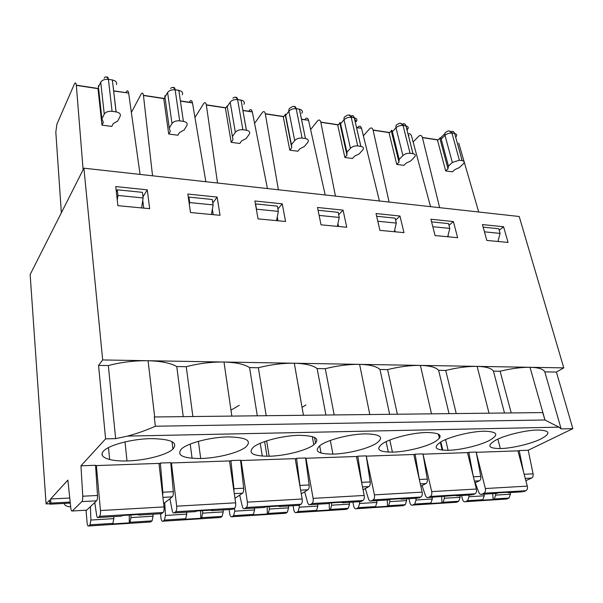 <?xml version="1.0" encoding="UTF-8"?>
<svg xmlns="http://www.w3.org/2000/svg" width="603" height="603" viewBox="0 0 603 603"><rect width="100%" height="100%" fill="white"/><g stroke="black" fill="none" stroke-linecap="round" stroke-linejoin="round"><path stroke-width="0.9" d="M305.186 119.085C306.656 117.517 307.771 117.909 308.548 120.268L301.53 119.379M283.742 116.696L265.35 113.914L278.375 189.772M254.587 123.359L262.297 112.588C263.684 110.96 264.687 111.344 265.312 113.741L265.35 113.914M86.666 510.168L96.57 500.837L81.857 501.606L72.307 510.982L86.666 510.168L86.056 510.206L87.126 523.042C87.458 525.401 87.978 526.381 88.694 525.974L89.975 524.836L90.887 520.042L113.846 518.625L112.897 523.374L112.203 523.954L129.291 522.861L129.261 515.068M129.291 522.861L130.014 522.281L130.994 517.57L130.874 514.97M239.7 495.123L242.278 506.271C242.821 508.276 243.559 509.075 244.486 508.653L264.627 507.432L265.576 506.852L280.651 505.94L279.686 506.52L278.209 506.083M295.191 458.634L302.178 499.005C302.495 501.568 302.111 503.301 301.01 504.221L246.273 507.507C247.29 506.565 247.66 504.779 247.381 502.141L241.11 460.526L295.191 458.634M279.686 506.52L299.088 505.344L301.01 504.221M299.088 505.344L298.176 505.404M229.117 509.588L229.766 514.058C230.248 516.243 230.972 517.133 231.921 516.741L233.617 515.655L234.755 511.178L254.594 509.95L253.433 514.382L252.529 514.947L267.333 513.997L268.252 513.439L269.435 509.038L288.558 507.862L288.4 505.992M288.558 507.862L287.352 512.218L268.252 513.439M231.921 516.741L285.521 513.289L287.352 512.218M285.521 513.289L284.691 513.341M130.994 517.57L153.064 516.213L152.054 520.871L130.014 522.281M318.075 210.289L338.193 212.339L339.27 217.427L337.341 226.351M431.582 221.874L448.542 223.607L449.8 228.401L447.697 236.753M399.178 159.396L402.894 155.574L395.99 127.768C397.92 126.012 400.279 125.243 403.06 125.469L410.07 153.29L413.01 153.705C415.429 154.262 415.904 155.423 414.449 157.179L410.696 160.971L406.136 163.119L403.92 165.358L396.759 164.4L398.952 162.147L399.178 159.396L392.365 131.703C391.958 130.15 391.588 129.864 391.264 130.836L389.123 133.165L396.759 164.4M249.197 110.598C250.554 108.962 251.587 109.354 252.295 111.766L267.43 188.558M459.388 160.232L462.162 160.624C464.423 161.159 464.777 162.267 463.232 163.956L459.32 167.596L454.775 169.669L452.461 171.825L445.692 170.928L447.991 168.757L448.451 166.119L441.2 139.112L444.999 135.336C446.981 133.647 449.303 132.909 451.949 133.12L459.388 160.232L452.333 162.441L444.999 135.336C444.577 133.391 445.15 132.208 446.717 131.771C448.564 130.308 450.298 130.715 451.918 132.992L454.624 133.414C453.908 131.462 452.785 130.881 451.255 131.68M289.787 150.147L291.739 147.705L291.407 144.705L285.656 115.497C285.332 113.869 285.189 113.605 285.242 114.698L283.342 117.223L289.787 150.147L297.867 151.225L299.834 148.79L304.402 146.476L307.749 142.361C308.985 140.454 308.223 139.187 305.45 138.562L299.389 109.128L296.156 108.623L302.126 138.095C298.982 137.868 296.51 138.682 294.701 140.552L288.867 111.231C290.638 109.316 293.081 108.495 296.179 108.759L299.389 109.128M422.055 485.573L425.394 495.425C426.102 497.219 427.03 497.92 428.19 497.52L430.399 496.45C431.658 495.583 432.087 493.97 431.695 491.596L423.035 454.27M419.424 479.89L415.09 454.172L422.974 453.901L427.293 479.091C427.557 481.3 427.112 482.807 425.944 483.606L420.314 483.9M420.826 486.199L425.944 483.606M291.739 147.705L285.242 114.698M160.488 513.748L161.031 518.384C161.446 520.653 162.079 521.587 162.923 521.196L164.423 520.08L165.456 515.444L164.77 502.751M352.921 502.08L353.735 506.249C354.338 508.284 355.205 509.105 356.32 508.721L358.318 507.681L359.607 503.482L376.928 502.412L375.616 506.573L374.569 507.108L387.51 506.279L388.573 505.744L389.9 501.613L389.659 499.39M389.9 501.613L406.633 500.588L406.437 498.839M126.208 91.973C127.301 90.171 128.115 90.54 128.65 93.081L113.696 91.015M98.357 88.701L76.332 85.37L83.116 169.737M61.355 212.784L55.823 132.132L56.908 124.195L74.35 84.118C75.307 82.242 75.963 82.596 76.31 85.181L76.332 85.37M252.333 111.954L242.949 110.53M225.839 107.952L206.347 105.005L217.532 183.018M194.957 117.487L203.595 103.693C204.862 101.99 205.766 102.367 206.309 104.824L206.347 105.005M229.607 461.566L230.904 460.579L233.941 488.701L243.687 488.211L240.567 460.24L230.904 460.579M233.919 491.121L233.941 488.701M448.451 166.119L452.333 162.441M304.681 491.739L307.553 502.405C308.156 504.334 308.97 505.095 309.987 504.688L328.756 503.55L329.781 502.977L343.846 502.126L342.798 502.698L341.192 502.284M342.798 502.698L360.903 501.598L362.968 500.498L311.939 503.565C313.055 502.653 313.447 500.927 313.123 498.38L306 458.257L356.471 456.494L364.204 495.455C364.559 497.927 364.144 499.608 362.968 500.498M309.987 504.688L311.939 503.565M143.13 197.95L142.436 192.357L117.299 189.794L117.939 195.447L143.13 197.95L141.584 207.914M278.352 211.374L277.388 206.136L255.574 203.904L256.501 209.203L278.352 211.374L276.528 220.63M310.613 129.547L317.517 120.947C319.01 119.394 320.103 119.786 320.796 122.123L335.449 196.111M256.501 209.203L256.418 209.618M489.628 440.326C499.314 434.62 497.483 431.582 484.134 431.213C471.177 431.401 450.75 436.376 441.456 441.547C432.63 447.245 434.846 450.162 448.104 450.305C460.624 450.057 480.109 445.398 489.628 440.326M64.431 503.43C64.152 504.884 65.682 505.985 69.028 506.746L70.664 506.656M109.64 459.599L108.48 447.569M299.186 390.382L298.477 386.455M305.917 404.945L302.224 407.281M189.659 101.583C190.887 99.864 191.822 100.249 192.447 102.721L205.857 181.722M230.173 102.163C231.846 100.173 234.318 99.314 237.605 99.601L242.888 129.751C239.564 129.509 237.047 130.361 235.343 132.306L230.173 102.163L227.218 106.625L227.21 105.864M242.888 129.751L246.378 130.248L241.057 100.136L237.582 99.457C235.961 96.932 234.409 96.54 232.916 98.289M357.745 145.926L360.865 146.363C363.451 146.951 364.069 148.165 362.712 149.996L359.147 153.938L354.579 156.169L352.476 158.506L344.878 157.489L346.959 155.144L346.929 152.273L340.605 123.841L344.042 119.748C345.896 117.917 348.293 117.125 351.232 117.366L357.745 145.926C354.775 145.715 352.34 146.506 350.449 148.293L344.042 119.748C343.702 117.713 344.426 116.477 346.22 116.032C347.916 114.434 349.582 114.834 351.202 117.231L354.247 117.706C353.509 115.444 352.386 114.969 350.856 116.273M354.511 118.655L356.185 121.625C357.27 120.216 357.089 119.093 355.642 118.256L354.278 117.841L360.82 146.356M167.596 92.5C169.149 90.412 171.667 89.523 175.149 89.832L179.679 120.856C176.144 120.585 173.589 121.474 171.998 123.509L167.596 92.5L164.943 97.173C164.725 95.485 164.868 95.229 165.38 96.405M243.914 104.289C244.826 102.751 244.403 101.523 242.64 100.595L237.582 99.457C237.167 97.626 236.474 96.925 235.494 97.347M227.12 106.007L225.469 108.502L231.183 142.338L239.783 143.484L241.592 140.944L246.152 138.532L249.243 134.235C250.351 132.238 249.416 130.911 246.431 130.256L246.378 130.248M213.206 214.66L212.362 209.233M408.955 498.689L409.836 502.714C410.477 504.681 411.397 505.472 412.588 505.095L456.561 502.261L458.755 501.251L443.069 502.261L441.954 502.781L441.675 496.706M412.588 505.095L414.698 504.07L416.047 500.008L432.283 499.005L430.919 503.038L429.811 503.558L441.954 502.781M346.959 155.144L339.821 123.004L337.801 125.424L344.878 157.489M416.047 500.008L415.851 498.274M101.96 125.115L103.362 122.319L101.907 118.859L104.266 114.103L100.746 82.181C102.163 79.995 104.726 79.061 108.427 79.392L112.068 111.336L116.123 111.909C119.582 112.648 120.924 114.118 120.155 116.304L117.713 121.015L113.206 123.645L111.774 126.419L101.96 125.115L98.078 89.304L98.575 88.249M165.456 515.444L186.772 514.133L185.709 518.716L184.902 519.289L200.784 518.271L200.686 510.764M200.784 518.271L201.621 517.698L202.706 513.153L202.548 510.651M441.2 139.112C440.763 137.605 440.303 137.311 439.821 138.23L437.582 140.461L445.692 170.928M447.991 168.757L439.821 138.23M128.68 93.277L140.062 174.418M182.257 94.769C183.063 93.163 182.49 91.875 180.546 90.895L175.126 89.681L178.835 90.405L183.402 121.376L178.812 90.262M164.958 97.249L163.843 99.216L168.704 134.009L177.877 135.23L179.521 132.577L184.058 130.06L186.847 125.567C187.797 123.479 186.666 122.085 183.463 121.384M291.407 144.705L294.701 140.552M500.098 371.229L493.442 371.131C491.49 368.229 486.056 366.647 477.139 366.383L489.018 413.191L542.685 412.58L545.022 420.103L529.999 367.295C521.256 367.204 511.291 368.516 500.098 371.229L511.223 412.942M231.183 142.338L232.969 139.783L227.218 106.625M438.049 139.994L422.432 137.635L439.632 207.673M458.747 143.122L478.707 212.007M475.247 482.769L478.767 492.259C479.506 493.993 480.485 494.671 481.699 494.279L484.005 493.231C485.317 492.387 485.762 490.819 485.347 488.528L476.234 452.371M476.362 452.303L517.932 450.856L527.293 486.124C527.731 488.355 527.271 489.885 525.922 490.714L484.005 493.231M239.24 405.322L231.183 410.017M370.204 481.925L366.225 455.868L357.813 456.162L361.74 482.347L370.204 481.925C370.446 484.217 370.016 485.769 368.915 486.583L362.509 486.923M363.081 489.794L368.915 486.583M445.723 370.438L438.622 370.34C436.029 367.333 429.954 365.689 420.389 365.41L476.89 366.375C467.566 366.285 457.18 367.634 445.723 370.438L456.237 413.56M387.593 369.601L379.988 369.488C376.664 366.368 369.865 364.664 359.599 364.363L420.125 365.403C410.153 365.297 399.314 366.699 387.593 369.601L397.369 414.223M530.233 367.295C538.562 367.544 543.424 369.074 544.818 371.87L561.122 428.906L559.034 427.158L545.022 420.103M72.307 510.982C71.621 511.419 71.131 510.462 70.815 508.11L67.883 480.101L50.599 498.99L50.893 503.09L49.868 504.191L49.582 500.098L46.077 503.935L30.15 274.538L83.9 168.184L102.683 359.946L98.553 365.426L108.329 365.561L115.648 438.645L127.55 436.097C137.552 433.369 146.831 430.082 155.37 426.223L544.765 419.99M192.093 458.31L190.224 444.042M131.371 112.444L141.072 94.226C142.195 92.44 142.986 92.802 143.439 95.327L152.551 175.805M428.19 497.52L458.061 495.236L456.901 495.787L455.099 495.417M456.901 495.787L471.682 494.89M49.868 504.191L70.295 503.113M50.893 503.09L70.189 502.088M50.599 498.99L69.76 498.025M162.923 521.196L219.688 517.532M408.088 134.25C409.595 133.263 410.726 133.791 411.48 135.826L430.527 206.663M477.139 366.383L563.782 367.875L556.388 372.043L572.85 428.65L528.22 450.237L519.198 450.554L518.007 451.134M301.779 113.221C302.781 111.751 302.487 110.583 300.889 109.701L299.472 109.271L305.45 138.562M461.551 495.5L462.486 499.397C463.172 501.297 464.137 502.065 465.38 501.696L467.589 500.694L468.991 496.744L468.78 495.063M493.442 371.131L504.507 413.017M162.689 495.462L162.84 492.229L160.36 463.029L170.755 462.667L173.325 491.709C173.468 494.264 173.121 495.983 172.285 496.872L162.916 497.362M444.238 496.548L444.449 498.251L443.069 502.261M192.485 102.909L180.463 101.1M164.167 98.636L143.469 95.508M360.903 501.598L359.923 501.658M331.469 502.872L331.688 505.201L349.559 504.1L349.378 502.299M349.559 504.1L348.278 508.321L330.429 509.46L331.688 505.201M293.111 505.706L293.849 510.017C294.392 512.128 295.191 512.987 296.239 512.595L346.303 509.369L348.278 508.321M346.303 509.369L345.406 509.429M340.605 123.841C340.235 122.258 339.971 121.979 339.821 123.004M413.145 141.999L418.678 136.278C420.344 134.846 421.58 135.245 422.386 137.476L422.432 137.635M300.128 487.149L296.555 458.295L305.563 457.979L309.151 484.963C309.362 487.33 308.955 488.935 307.922 489.779L300.648 490.156M98.553 365.426L105.6 438.863L115.648 438.645M153.064 516.213L152.958 514.201M117.939 195.447L117.253 200.06M365.32 488.558L368.448 498.794C369.104 500.656 369.986 501.387 371.079 500.987L373.174 499.887C374.357 498.998 374.772 497.324 374.418 494.875L366.292 456.305M448.413 236.813L448.044 235.389M498.44 241.532L498.168 240.567M258.348 367.732L249.567 367.604C244.479 364.227 235.954 362.373 223.992 362.034L293.985 363.232C282.513 363.112 270.634 364.611 258.348 367.732L266.224 415.708M481.699 494.279L497.098 493.344L498.297 492.809L509.852 492.116L508.638 492.651L506.761 492.304M508.638 492.651L522.417 491.814M468.991 496.744L484.239 495.802L482.822 499.714L481.669 500.226L493.081 499.495L492.779 493.608M493.081 499.495L494.249 498.983L495.674 495.101L495.447 493.45M117.299 189.794L116.304 191.528M188.377 197.852L188.905 197.098L212.286 199.487L213.13 204.899L211.434 214.495M377.81 221.248L396.299 223.087L394.279 231.718M258.046 218.889L285.566 221.474L282.257 203.829L254.911 200.995L258.046 218.889M105.6 438.863L80.968 465.795L82.762 496.216L97.498 495.478C97.596 498.138 97.287 499.925 96.57 500.837M80.968 465.795L95.568 465.282L97.498 495.478M187.827 194.045L190.503 212.527L220.035 215.309L217.155 197.083L187.827 194.045M169.918 498.726L172.141 510.432C172.609 512.512 173.257 513.349 174.086 512.919L195.756 511.608L196.601 511.005L212.814 510.032L211.939 510.628L210.613 510.161M211.939 510.628L231.959 509.414M168.704 134.009L170.31 131.341L169.285 128.047L164.943 97.173M169.285 128.047L171.998 123.509M232.781 509.362L234.537 508.208L175.669 511.743C176.581 510.779 176.92 508.932 176.687 506.188L171.41 462.961L170.83 463.466M174.086 512.919L175.669 511.743M423.231 454.165L467.491 452.612L476.393 489.041C476.807 491.347 476.362 492.922 475.058 493.767L430.399 496.45M472.767 494.822L475.058 493.767M444.449 498.251L460.149 497.287L459.938 495.598M460.149 497.287L458.755 501.251M456.561 502.261L455.559 502.329M313.228 445.248C320.924 439.007 316.266 435.698 299.239 435.321C283.116 435.57 261.355 441.095 253.833 446.763C247.328 452.996 252.431 456.154 269.149 456.237C284.616 455.906 305.284 450.795 313.228 445.248M171.41 462.961L229.517 460.933L235.63 502.812C235.901 505.472 235.539 507.266 234.537 508.208L234.755 511.178M202.706 513.153L223.223 511.887L223.087 509.95M223.223 511.887L222.108 516.387L201.621 517.698M220.442 517.487L222.108 516.387M240.642 460.873L241.11 460.526M244.486 508.653L246.273 507.507M243.687 488.211C243.868 490.676 243.484 492.334 242.542 493.201L234.288 493.631M234.974 498.327L242.542 493.201M179.679 120.856L183.402 121.376M101.907 118.859L98.447 87.081C98.304 85.649 98.5 85.234 99.035 85.83M112.068 111.336C108.314 111.042 105.713 111.962 104.266 114.103M232.313 136.64L235.343 132.306M302.126 138.095L305.397 138.554M308.585 120.449L325.175 194.965M46.077 503.935L49.838 503.739M420.389 365.41L431.507 413.839L489.018 413.191M359.599 364.363L369.805 414.54L431.507 413.839M325.914 415.03L317.125 368.584C312.98 365.335 305.374 363.556 294.302 363.24L303.43 415.286L369.805 414.54M223.992 362.034L231.838 416.093L303.43 415.286M183.244 416.643L176.762 366.556C170.589 363.029 161.024 361.091 148.067 360.722L154.669 416.967L154.285 416.975L231.838 416.093M473.174 475.88L468.78 452.303L476.174 452.046L480.779 476.43C481.066 478.571 480.599 480.033 479.385 480.81L474.448 481.066M474.9 482.935L479.385 480.81M159.041 464.204L160.36 463.029M338.517 226.464L337.921 223.653M371.079 500.987L388.611 499.925L389.704 499.359L402.842 498.568L401.734 499.126L400.023 498.741M401.734 499.126L417.63 498.161M408.985 135.607L408.404 135.517M389.568 132.675L373.106 130.188L389.101 202.065M363.375 135.803L369.556 128.831C371.139 127.346 372.307 127.738 373.061 130.022L373.106 130.188M410.07 153.29C407.259 153.102 404.862 153.855 402.894 155.574M357.926 127.075C359.486 125.567 360.684 125.967 361.514 128.273L356.584 127.693M338.223 124.919L320.841 122.296M294.302 363.24L359.305 364.355C348.624 364.242 337.281 365.689 325.288 368.697L334.19 414.939M376.114 443.491C384.586 437.446 380.99 434.228 365.335 433.851C350.381 434.077 329.08 439.406 320.856 444.901C313.439 450.946 317.457 454.021 332.901 454.127C347.283 453.825 367.544 448.873 376.114 443.491M434.771 441.856C443.906 435.984 441.253 432.864 426.811 432.487C412.904 432.69 392.048 437.838 383.244 443.167C375.066 449.031 378.119 452.024 392.417 452.152C405.819 451.881 425.688 447.079 434.771 441.856M361.823 483.448L361.74 482.347M148.067 360.722L147.69 360.722C134.333 360.564 121.211 362.184 108.329 365.561M249.567 367.604L257.3 415.806M102.683 359.946L223.653 362.026C211.284 361.89 198.817 363.443 186.237 366.692L192.885 416.537M438.622 370.34L449.047 413.643M94.769 502.533L96.586 514.909C96.955 517.08 97.498 517.954 98.199 517.517L99.555 516.319C100.332 515.324 100.633 513.402 100.46 510.553L96.367 465.584L158.943 463.398L164.031 506.912C164.25 509.671 163.918 511.532 163.036 512.505L99.555 516.319M524.15 474.275L533.09 473.83C533.391 475.903 532.909 477.32 531.65 478.073L525.243 478.405M432.283 499.005L432.08 497.287M483.146 227.135L498.764 228.733L500.083 233.391L497.92 241.479M484.45 231.838L500.083 233.391M319.115 215.422L339.27 217.427M188.905 197.098L189.696 202.57L213.13 204.899M395.206 231.808L394.731 229.788M399.985 216.025L376.046 213.545L379.905 230.361L403.972 232.63L399.985 216.025L395.606 220.148M163.647 503.626L172.285 496.872M147.283 189.847L115.746 186.576L117.887 205.683L149.665 208.676L147.283 189.847L142.986 196.759M467.566 452.936L468.78 452.303M482.438 224.565L486.825 240.431L508.058 242.436L503.573 226.758L482.438 224.565M503.573 226.758L499.194 230.248M113.846 518.625L113.763 516.575M98.199 517.517L121.58 516.1L122.311 515.49L139.79 514.434L139.029 515.045L137.883 514.547M176.762 366.556L186.237 366.692M301.281 493.797L307.922 489.779M267.333 513.997L267.174 506.754M269.435 509.038L269.247 506.626M379.988 369.488L389.659 414.314M317.502 207.477L321.03 224.821L346.74 227.241L343.069 210.13L317.502 207.477M90.887 520.042L90.405 506.648M277.983 220.766L277.267 216.876M88.694 525.974L150.584 521.987L152.054 520.871M430.911 219.228L435.057 235.562L457.639 237.688L453.381 221.557L430.911 219.228M525.846 480.659L531.65 478.073M376.671 216.266L395.131 218.15L396.299 223.087M254.594 509.95L254.451 508.05M413.862 454.866L415.09 454.172M376.928 502.412L376.739 500.641M83.9 168.184L519.206 216.5L563.782 367.875M296.239 512.595L298.093 511.532L299.314 507.198L317.834 506.06L317.66 504.221M299.314 507.198L299.148 505.306M189.696 202.57L189.35 204.59M544.818 371.87L556.388 372.043M356.32 508.721L403.196 505.698L405.291 504.673L388.573 505.744M317.834 506.06L316.59 510.349L298.093 511.532M330.429 509.46L329.434 510.002L315.61 510.892L316.59 510.349M359.607 503.482L359.426 501.688M432.811 226.713L449.8 228.401M81.857 501.606C82.551 500.686 82.852 498.885 82.762 496.216M139.029 515.045L161.483 513.688L163.036 512.505M161.483 513.688L160.76 513.726M150.584 521.987L149.921 522.032M561.122 428.906L572.85 428.65M374.418 494.875L422.145 492.138L413.779 454.489L366.571 456.139M245.662 447.132C252.438 440.687 246.544 437.281 227.979 436.911C210.545 437.183 188.332 442.911 181.631 448.768C176.197 455.205 182.551 458.446 200.701 458.506C217.374 458.144 238.441 452.861 245.662 447.132M95.636 466.338L96.367 465.584M172.85 449.16C178.541 442.504 171.237 438.992 150.938 438.622C132.027 438.916 109.347 444.878 103.641 450.938C97.648 456.999 109.075 461.499 126.999 460.948C145.029 460.549 166.503 455.077 172.85 449.16M295.282 459.154L296.555 458.295M356.561 456.931L357.813 456.162M541.034 438.894C551.187 433.346 550.079 430.391 537.718 430.014C525.612 430.195 505.608 435.012 495.907 440.032C486.523 445.572 487.993 448.421 500.324 448.572C512.045 448.346 531.153 443.823 541.034 438.894M186.772 514.133L186.659 512.158M361.559 128.447L379.438 200.987M317.125 368.584L325.288 368.697M465.38 501.696L506.724 499.028L509 498.04L494.249 498.983M495.674 495.101L510.44 494.189L509 498.04M143.718 208.118L142.76 200.362M523.54 491.747L525.922 490.714M453.381 221.557L448.994 225.334M398.952 162.147L391.264 130.836M523.592 472.187L519.198 450.554M533.09 473.83L528.22 450.237M406.633 500.588L405.291 504.673M442.15 450.117L440.303 442.21M439.391 438.321L438.389 434.062M217.155 197.083L212.829 202.932M484.239 495.802L484.021 494.143M403.196 505.698L402.246 505.766M422.145 492.138C422.53 494.528 422.1 496.156 420.856 497.023L373.174 499.887M418.663 498.101L420.856 497.023M387.51 506.279L387.269 500M442.768 450.177L440.831 441.901M439.836 437.657L439.09 434.484M510.44 494.189L510.206 492.553M506.724 499.028L505.676 499.096M172.925 449.092L172.006 441.63M102.291 455.551L102.08 453.366M346.929 152.273L350.449 148.293M343.069 210.13L338.69 214.683M329.434 510.002L329.223 503.286M282.257 203.829L277.9 208.94M451.737 132.502L452.921 133.15M455.325 135.803L455.808 137.009C457.315 135.268 456.946 134.115 454.7 133.549L462.117 160.624M315.588 443.311L314.51 437.394M449.288 130.934L451.918 132.992L454.7 133.549L462.162 160.624M419.364 479.483L427.293 479.091M247.381 502.141L302.178 499.005M392.365 131.703L395.99 127.768C395.606 125.786 396.254 124.572 397.927 124.128C399.714 122.605 401.41 123.004 403.03 125.341L405.902 125.793C405.178 123.698 404.055 123.163 402.518 124.165M350.991 116.575L353.185 117.54M348.805 115.135C349.921 114.841 350.72 115.542 351.202 117.231L354.323 117.849L360.865 146.363M173.227 87.586C174.131 87.066 174.764 87.759 175.126 89.681C173.521 87.088 172.036 86.704 170.672 88.535M430.919 503.038L414.698 504.07M285.656 115.497L288.867 111.231C288.581 109.151 289.395 107.884 291.317 107.432C292.922 105.766 294.535 106.158 296.156 108.623C295.704 106.867 294.957 106.166 293.902 106.512M485.347 488.528L527.293 486.124M559.034 427.158L127.55 436.097M116.424 84.601C117.163 82.347 115.829 80.817 112.422 80.018L108.404 79.249L112.362 80.011L116.055 111.894M162.84 492.229L173.325 491.709M300.075 485.407L309.151 484.963M106.723 77.199C107.53 76.521 108.095 77.199 108.404 79.249C106.806 76.573 105.404 76.197 104.198 78.126M402.827 124.746L404.5 125.567M406.324 127.293L407.44 129.539C408.857 127.73 408.367 126.524 405.977 125.929L412.972 153.697M375.616 506.573L358.318 507.681M313.123 498.38L364.204 495.455M400.513 123.261L403.03 125.341L405.977 125.929L413.01 153.705M98.447 87.081L100.746 82.181M262.305 456.117L260.247 443.243M154.285 416.975L155.37 426.223M388.324 452.129L386.101 441.645M473.4 476.792L480.779 476.43M185.709 518.716L164.423 520.08M253.433 514.382L233.617 515.655M431.695 491.596L476.393 489.041M112.897 523.374L89.975 524.836M100.46 510.553L164.031 506.912M176.687 506.188L235.63 502.812M482.822 499.714L467.589 500.694M308.548 120.268L301.5 119.206M283.862 116.537L265.32 113.733M76.317 85.174L98.447 88.52M113.673 90.819L128.65 93.081M252.295 111.766L242.911 110.349M225.944 107.786L206.316 104.816M448.104 450.305L445.564 439.572M246.431 130.256L241.027 99.992M116.123 111.909L112.339 79.86M192.447 102.721L180.44 100.912M164.265 98.462L143.446 95.319M269.149 456.237L266.647 440.846M438.185 139.858L422.394 137.469M440.635 137.838L444.901 133.58M408.94 135.441L408.367 135.351M389.704 132.532L373.069 130.014M361.514 128.273L356.546 127.519M338.343 124.768L320.804 122.123M332.901 454.127L330.316 440.431M392.417 452.152L389.824 440.009M264.604 441.539L266.986 456.267M319.673 445.73L321.03 453.102M313.786 444.856L312.279 436.557M126.999 460.948L125.017 441.871M500.324 448.572L497.874 439.09M200.701 458.506L198.387 441.306"/></g></svg>
